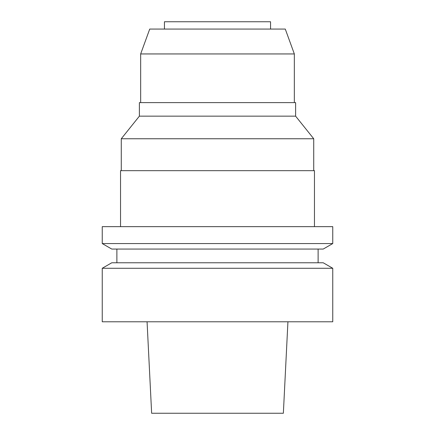 <?xml version="1.0" encoding="UTF-8"?>
<svg xmlns="http://www.w3.org/2000/svg" width="435" height="435" viewBox="0 0 435 435"><rect width="100%" height="100%" fill="white"/><g stroke="black" fill="none" stroke-linecap="round" stroke-linejoin="round"><path stroke-width="0.65" d="M147.068 321.78L151.641 413.25L283.359 413.25L287.932 321.78M270.554 29.069L270.554 21.75L164.446 21.75L164.446 29.069M285.278 29.069L149.722 29.069L140.663 53.945L294.337 53.945L285.278 29.069M295.615 102.611L139.385 102.611L139.385 116.15L295.615 116.15L295.615 102.611M295.615 116.15L313.727 138.754L121.273 138.754L139.385 116.15M314.462 226.646L314.462 170.667L120.538 170.667L120.538 226.646M332.753 226.646L102.247 226.646L102.247 243.562L332.753 243.562L332.753 226.646M102.247 243.562L111.768 249.059L323.232 249.059L332.753 243.562M323.232 262.778L111.768 262.778L102.247 268.275L332.753 268.275L323.232 262.778M102.247 268.275L102.247 321.78L332.753 321.78L332.753 268.275M140.663 102.611L140.663 53.945M294.337 102.611L294.337 53.945M313.727 170.667L313.727 138.754M121.273 170.667L121.273 138.754M318.121 262.778L318.121 249.059M116.879 262.778L116.879 249.059"/></g></svg>
